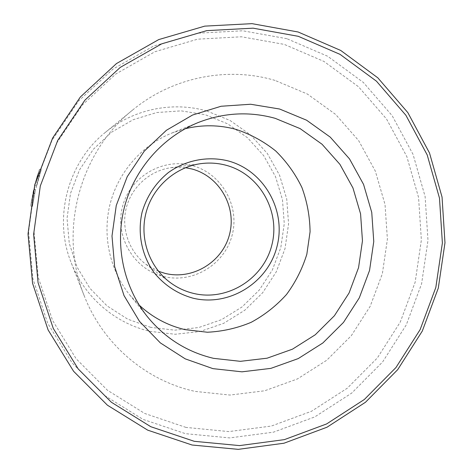 <?xml version="1.0" encoding="UTF-8"?>
<svg xmlns="http://www.w3.org/2000/svg" width="473" height="473" viewBox="0 0 473 473"><rect width="100%" height="100%" fill="white"/><g stroke="black" fill="none" stroke-linecap="round" stroke-linejoin="round"><path stroke-width="0.35" stroke-dasharray="2.37 1.77" d="M39.158 176.269L41.299 169.73L36.131 187.834L40.116 173.325L39.158 176.269L37.349 175.802L34.352 187.391L31.212 202.249L33.672 189.348L30.615 206.003L34.381 187.385L39.507 169.263L37.349 175.802M35.499 189.815L32.412 206.459L35.499 189.815L33.672 189.348M38.467 178.764L39.555 175.152L37.97 180.609L38.467 178.764L36.687 178.303L35.581 181.88L37.337 175.731L34.582 185.599L36.687 178.303M36.403 186.066L39.153 176.204L36.498 186.049L34.582 185.599M150.662 327.351L127.71 319.157L107.087 305.925L89.876 288.252L77.028 267.02L69.265 243.305L67.036 218.343L70.483 193.469L79.44 170.002L93.418 149.202L111.646 132.15L133.138 119.728L156.729 112.527L181.189 110.859L205.252 114.732L227.72 123.873L247.503 137.755L263.68 155.641L275.505 176.618L282.464 199.653L284.261 223.646L280.838 247.456L272.365 269.971L259.234 290.126L242.034 306.959L221.565 319.642L198.778 327.523L174.756 330.16L150.662 327.351M206.778 110.978C172.598 101.175 133.522 109.097 105.349 132.381C67.562 162.523 53.035 218.295 71.322 263.041C84.655 297.363 115.264 323.461 150.195 331.378L175.164 334.269L200.055 331.52L223.664 323.337L244.86 310.182L262.663 292.74L276.262 271.857L285.036 248.538L288.583 223.871L286.733 199.021L279.531 175.158L267.292 153.418L250.548 134.876L230.055 120.473L206.778 110.978M163.717 276.516C193.108 283.865 224.882 264.306 232.19 234.969C239.923 205.743 221.5 173.295 192.198 165.58C163.008 157.432 129.974 176.671 122.472 206.813C114.531 236.837 134.214 269.604 163.717 276.516M185.942 427.409L144.75 413.479L107.448 390.249L76.112 358.711L52.55 320.375L38.218 277.219L34.032 231.563L40.323 185.954L56.778 142.941L82.432 104.935L115.784 74.007L154.908 51.74L197.572 39.182L241.466 36.782L284.291 44.403L323.928 61.419L358.516 86.754L386.536 119.001L406.815 156.51L418.564 197.466L421.366 239.982L415.17 282.139L400.276 322.066L377.336 357.966L347.3 388.191L311.459 411.285L271.372 426.043L228.861 431.589L185.942 427.409M286.886 38.697L242.738 30.78L197.46 33.211L153.423 46.123L113.035 69.064L78.583 100.974L52.083 140.203L35.091 184.612L28.599 231.711L32.933 278.845L47.761 323.384L72.103 362.927L104.474 395.434L142.97 419.356L185.463 433.67L229.724 437.915L273.53 432.151L314.823 416.896L351.729 393.069L382.645 361.91L406.266 324.916L421.597 283.794L427.988 240.367L425.121 196.573L413.047 154.369L392.188 115.708L363.353 82.444L327.73 56.287L286.886 38.697M275.038 80.422C227.519 66.267 172.539 77.058 132.623 110.043C79.044 152.702 58.274 232.474 84.235 295.844C103.132 344.474 146.37 380.871 195.183 391.413L230.026 395.061L264.649 390.787L297.387 378.962L326.719 360.26L351.338 335.659L370.158 306.356L382.361 273.719L387.399 239.243L385.028 204.496L375.314 171.078L358.617 140.564L335.629 114.425L307.338 94.009L275.038 80.422M158.514 271.313L145.962 264.33C129.011 251.63 120.922 228.459 126.356 207.612C131.778 186.764 150.142 170.481 171.131 167.667L185.499 167.69M185.085 128.757L172.071 132.954C142.237 144.904 118.581 171.693 110.244 203.42C102.05 235.182 109.635 270.101 129.85 295.087L139.163 305.097M37.397 182.347L35.581 181.88M38.384 178.841L36.575 178.374M39.153 176.204L37.337 175.731M39.555 175.152L37.769 174.691M39.957 173.638L38.147 173.171M35.641 189.685L33.867 189.235M34.825 193.345L33.051 192.895M34.689 193.534L32.874 193.073M36.498 186.049L34.718 185.587M37.45 182.401L35.67 181.939L37.45 182.401M40.116 173.325L38.325 172.858M32.412 206.459L30.615 206.003M71.322 263.041L84.235 295.844M105.349 132.381L132.623 110.043M145.962 264.33L169.937 282.328M171.131 167.667L200.842 163.646M129.85 295.087L147.86 317.277M172.071 132.954L198.619 122.371M41.299 169.724L39.507 169.263M33.004 202.71L31.206 202.255"/><path stroke-width="0.71" d="M228.134 160.903C264.117 170.499 286.52 210.538 276.983 246.587C267.966 282.771 229.044 307.066 192.895 298.15C177.446 293.792 164.557 285.331 154.216 272.773C141.723 255.526 137.217 233.059 142.148 211.987C146.884 196.106 155.617 182.974 168.335 172.592C185.712 160.075 207.795 155.842 228.134 160.903M193.268 293.349C226.999 301.709 263.378 279.052 271.798 245.256C280.708 211.579 259.742 174.2 226.153 165.284C217.858 163.061 209.421 162.511 200.842 163.646C175.217 167.081 152.696 187.095 146.027 212.738C139.34 238.374 149.237 266.831 169.937 282.328C176.997 287.596 184.777 291.267 193.268 293.349M185.499 167.69L191.884 168.985C219.466 176.222 236.831 206.766 229.553 234.295C222.671 261.924 192.736 280.329 165.083 273.388L158.514 271.313M298.28 36.309L253.102 28.167L206.748 30.633L161.642 43.865L120.243 67.397L84.921 100.14L57.736 140.404L40.3 185.99L33.63 234.336L38.065 282.7L53.254 328.392L78.199 368.934L111.35 402.233L150.781 426.705L194.279 441.315L239.569 445.601L284.385 439.63L326.618 423.938L364.358 399.478L395.972 367.521L420.13 329.616L435.822 287.478L442.379 242.998L439.488 198.14L427.19 154.908L405.905 115.288L376.455 81.19L340.046 54.365L298.28 36.309M192.079 445.016L147.688 430.146L107.436 405.213L73.575 371.264L48.092 329.912L32.566 283.286L28.019 233.922L34.819 184.576L52.621 138.057L80.38 96.971L116.453 63.571L158.715 39.59L204.756 26.127L252.056 23.65L298.138 31.998L340.72 50.445L377.826 77.826L407.838 112.609L429.514 153.004L442.042 197.07L444.981 242.785L438.294 288.11L422.306 331.047L397.692 369.679L365.481 402.257L327.02 427.208L283.977 443.225L238.274 449.35L192.079 445.016M279.608 109.021L306.581 120.207L330.255 137.14L349.529 158.922L363.566 184.423L371.748 212.407L373.765 241.543L369.543 270.473L359.297 297.854L343.493 322.415L322.834 342.99L298.25 358.581L270.863 368.378L241.963 371.825L212.945 368.638L185.262 358.871L160.347 342.901L139.547 321.451L124.009 295.566L114.643 266.571L111.995 235.997L116.263 205.483L127.219 176.683L144.265 151.159L166.449 130.252L192.535 115.04L221.104 106.254L250.637 104.249L279.608 109.021M213.512 358.333L240.349 361.331L267.097 358.197L292.462 349.175L315.249 334.778L334.405 315.745L349.062 293.006L358.558 267.647L362.46 240.852L360.574 213.867L352.959 187.958L339.933 164.362L322.048 144.241L300.113 128.609L275.144 118.315C249.496 111.25 223.989 112.604 198.619 122.371C162.919 136.667 134.474 168.902 124.44 207.115C114.561 245.369 123.672 287.383 147.86 317.277C165.455 338.414 187.338 352.101 213.512 358.333M139.163 305.097C152.353 317.312 167.572 325.477 184.819 329.598L207.345 332.235C222.552 331.496 237.168 328.191 251.187 322.308C264.555 315.065 276.333 305.789 286.52 294.478C295.56 282.221 302.336 268.812 306.835 254.249L310.075 231.805C309.874 216.569 307.16 201.811 301.922 187.527C295.312 173.828 286.585 161.654 275.735 150.999C263.863 141.486 250.69 134.302 236.21 129.442C219.348 124.813 202.308 124.582 185.085 128.757"/></g></svg>
